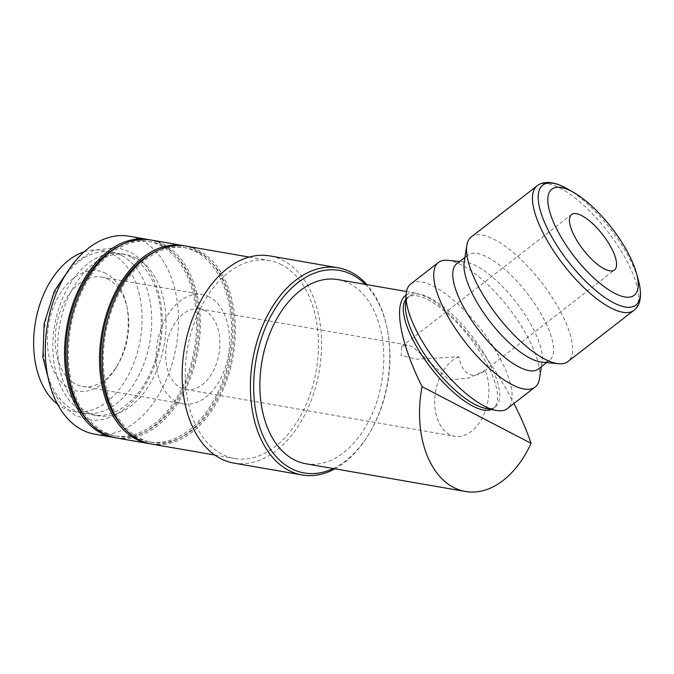 <?xml version="1.0" encoding="UTF-8"?>
<svg xmlns="http://www.w3.org/2000/svg" width="674" height="674" viewBox="0 0 674 674"><rect width="100%" height="100%" fill="white"/><g stroke="black" fill="none" stroke-linecap="round" stroke-linejoin="round"><path stroke-width="0.51" stroke-dasharray="3.37 2.53" d="M121.817 255.623A81.781 53.145 -80.1 0 1 148.187 349.924A81.781 53.145 -80.1 0 1 83.517 413.255A81.781 53.145 -80.1 0 1 73.213 409.75A81.781 53.145 -80.1 0 1 46.843 315.449A81.781 53.145 -80.1 0 1 111.522 252.118A81.781 53.145 -80.1 0 1 121.817 255.623M94.689 434.174A100.468 65.294 99.9 0 0 174.145 356.361A100.468 65.294 99.9 0 0 141.751 240.5A100.468 65.294 99.9 0 0 129.096 236.203M115.254 437.721A100.468 65.294 99.9 0 0 193.632 358.72A100.468 65.294 99.9 0 0 160.993 243.845A100.468 65.294 99.9 0 0 149.653 239.792M233.853 463.097A105.144 68.335 99.9 0 0 317.007 381.678A105.144 68.335 99.9 0 0 283.097 260.425A105.144 68.335 99.9 0 0 269.861 255.918M151.549 444.048A100.468 65.294 99.9 0 0 231.005 366.243A100.468 65.294 99.9 0 0 198.611 250.383A100.468 65.294 99.9 0 0 185.957 246.077M281.707 264.831A100.468 65.294 99.9 0 0 269.061 260.526A100.468 65.294 99.9 0 0 189.605 338.331A100.468 65.294 99.9 0 0 222.007 454.192A100.468 65.294 99.9 0 0 234.653 458.497A100.468 65.294 99.9 0 0 314.109 380.692A100.468 65.294 99.9 0 0 281.707 264.831M124.766 428.782A98.716 64.156 99.9 0 0 136.797 437.645A98.716 64.156 99.9 0 0 149.224 441.866A98.716 64.156 99.9 0 0 227.298 365.418A98.716 64.156 99.9 0 0 195.46 251.579A98.716 64.156 99.9 0 0 183.033 247.35A98.716 64.156 99.9 0 0 155.584 251.419M198.089 252.034A98.716 64.156 99.9 0 0 185.662 247.805A98.716 64.156 99.9 0 0 107.587 324.253A98.716 64.156 99.9 0 0 139.425 438.1A98.716 64.156 99.9 0 0 151.852 442.329A98.716 64.156 99.9 0 0 229.918 365.881A98.716 64.156 99.9 0 0 198.089 252.034M116.56 437.974A100.468 65.294 99.9 0 0 196.016 360.169A100.468 65.294 99.9 0 0 163.613 244.308A100.468 65.294 99.9 0 0 150.968 240.003M150.243 443.804A100.468 65.294 99.9 0 0 228.621 364.794A100.468 65.294 99.9 0 0 195.982 249.928A100.468 65.294 99.9 0 0 184.642 245.875M89.768 422.699A98.716 64.156 99.9 0 0 101.808 431.562A98.716 64.156 99.9 0 0 114.235 435.792A98.716 64.156 99.9 0 0 192.309 359.343A98.716 64.156 99.9 0 0 160.471 245.496A98.716 64.156 99.9 0 0 148.044 241.267A98.716 64.156 99.9 0 0 120.595 245.336M163.1 245.959A98.716 64.156 99.9 0 0 150.664 241.73A98.716 64.156 99.9 0 0 72.598 318.179A98.716 64.156 99.9 0 0 104.428 432.017A98.716 64.156 99.9 0 0 116.863 436.246A98.716 64.156 99.9 0 0 194.929 359.798A98.716 64.156 99.9 0 0 163.1 245.959M410.727 283.973A78.858 27.676 -127.8 0 1 433.913 286.45A78.858 27.676 -127.8 0 1 495.289 350.126A78.858 27.676 -127.8 0 1 507.463 408.537M405.47 305.617A70.096 24.601 -127.8 0 1 409.623 295.928A70.096 24.601 -127.8 0 1 430.231 298.127A70.096 24.601 -127.8 0 1 484.791 354.726A70.096 24.601 -127.8 0 1 495.609 406.649A70.096 24.601 -127.8 0 1 485.196 408.267M447.704 260.324A78.858 27.676 -127.8 0 1 461.555 264.983A78.858 27.676 -127.8 0 1 516.292 318.339A78.858 27.676 -127.8 0 1 539.529 378.569M456.711 263.795A66.591 23.371 -127.8 0 1 464.588 261.959A66.591 23.371 -127.8 0 1 476.291 265.885A66.591 23.371 -127.8 0 1 522.51 310.95A66.591 23.371 -127.8 0 1 542.132 361.812A66.591 23.371 -127.8 0 1 538.4 368.981M464.184 262.27A66.591 23.371 -127.8 0 1 467.916 255.092A66.591 23.371 -127.8 0 1 487.496 257.182A66.591 23.371 -127.8 0 1 539.326 310.95A66.591 23.371 -127.8 0 1 549.605 360.278A66.591 23.371 -127.8 0 1 541.727 362.115M471.21 237.004A78.858 27.676 -127.8 0 1 494.387 239.481A78.858 27.676 -127.8 0 1 555.772 303.157A78.858 27.676 -127.8 0 1 567.946 361.567M405.824 299.273A70.096 24.601 -127.8 0 1 407.458 297.605A70.096 24.601 -127.8 0 1 428.066 299.812A70.096 24.601 -127.8 0 1 482.626 356.403A70.096 24.601 -127.8 0 1 493.452 408.326A70.096 24.601 -127.8 0 1 491.422 409.506M131.329 257.274A81.781 53.145 99.9 0 0 121.034 253.769A81.781 53.145 99.9 0 0 56.363 317.1A81.781 53.145 99.9 0 0 82.734 411.41A81.781 53.145 99.9 0 0 93.029 414.906A81.781 53.145 99.9 0 0 157.699 351.575A81.781 53.145 99.9 0 0 131.329 257.274M136.19 258.117A81.781 53.145 99.9 0 0 125.895 254.612A81.781 53.145 99.9 0 0 61.224 317.943A81.781 53.145 99.9 0 0 87.595 412.252A81.781 53.145 99.9 0 0 97.89 415.757A81.781 53.145 99.9 0 0 162.569 352.426A81.781 53.145 99.9 0 0 136.19 258.117M337.843 279.592A93.459 60.744 -80.1 0 1 349.604 283.594A93.459 60.744 -80.1 0 1 379.748 391.375A93.459 60.744 -80.1 0 1 305.836 463.754M406.051 295.094C408.815 293.156 412.32 292.55 416.574 293.274L426.895 297.032C451.866 309.518 489.947 356.108 513.942 403.507M204.963 310.714A40.887 26.572 99.9 0 0 199.816 308.962A40.887 26.572 99.9 0 0 167.472 340.631A40.887 26.572 99.9 0 0 180.657 387.777A40.887 26.572 99.9 0 0 185.805 389.53A40.887 26.572 99.9 0 0 218.149 357.869A40.887 26.572 99.9 0 0 204.963 310.714M458.918 356.773A40.887 26.572 99.9 0 0 435.126 394.77A40.887 26.572 99.9 0 0 449.651 434.528A40.887 26.572 99.9 0 0 454.798 436.28A40.887 26.572 99.9 0 0 483.393 415.428A40.887 26.572 99.9 0 0 485.12 370.397L484.336 371.029C478.616 375.367 473.409 376.378 468.716 374.062C463.855 371.391 460.586 365.628 458.918 356.773L416.869 359.2L401.165 355.4L401.679 346.47L408.174 345.172L412.909 346.857L449.162 380.035L469.18 377.962L485.12 370.397M108.48 279.432A55.495 36.067 99.9 0 0 101.496 277.056A55.495 36.067 99.9 0 0 57.61 320.032A55.495 36.067 99.9 0 0 75.505 384.02A55.495 36.067 99.9 0 0 82.489 386.396A55.495 36.067 99.9 0 0 117.453 365.35A55.495 36.067 99.9 0 0 127.302 308.667A55.495 36.067 99.9 0 0 108.48 279.432M209.302 296.956A55.495 36.067 99.9 0 0 202.31 294.572A55.495 36.067 99.9 0 0 158.424 337.548A55.495 36.067 99.9 0 0 176.318 401.544A55.495 36.067 99.9 0 0 183.311 403.92A55.495 36.067 99.9 0 0 227.197 360.944A55.495 36.067 99.9 0 0 209.302 296.956M105.978 273.476A61.039 39.673 99.9 0 0 51.671 312.197A61.039 39.673 99.9 0 0 69.7 388.527A61.039 39.673 99.9 0 0 115.844 367.987A61.039 39.673 99.9 0 0 126.678 305.642A61.039 39.673 99.9 0 0 105.978 273.476M84.082 251.849A81.781 53.145 -80.1 0 1 101.841 250.433A81.781 53.145 -80.1 0 1 112.137 253.938A81.781 53.145 -80.1 0 1 138.507 348.247A81.781 53.145 -80.1 0 1 73.837 411.57A81.781 53.145 -80.1 0 1 63.541 408.073A81.781 53.145 -80.1 0 1 57.593 404.257M334.927 468.809A105.144 68.335 99.9 0 0 368.324 435.075A105.144 68.335 99.9 0 0 386.994 327.674A105.144 68.335 99.9 0 0 366.934 284.647M333.259 468.514A102.802 66.819 99.9 0 0 369.007 433.963A102.802 66.819 99.9 0 0 387.255 328.954A102.802 66.819 99.9 0 0 365.266 284.361M537.161 185.788A78.858 27.676 -127.8 0 1 560.347 188.265A78.858 27.676 -127.8 0 1 632.254 272.363A78.858 27.676 -127.8 0 1 633.897 310.343M567.508 188.931A75.935 26.648 -127.8 0 1 634.268 268.564A75.935 26.648 -127.8 0 1 638.362 280.173M71.933 265.244L93.678 250.222L117.209 247.56L129.248 251.655C154.919 264.419 167.683 305.288 160.193 344.498C152.762 389.496 119.29 425.825 87.334 419.464L75.294 415.369L61.241 404.181L50.676 387.55M249.212 257.072L269.061 260.526M183.033 247.35L185.662 247.805M148.044 241.267L150.664 241.73M464.588 261.959L459.685 261.487M467.916 255.092L464.942 257.401M409.623 295.928L407.458 297.605M121.034 253.769L125.895 254.612M406.481 291.522L416.574 293.274M199.816 308.962L408.174 345.172M101.496 277.056L202.31 294.572M401.679 346.47L571.518 214.576M101.841 250.433L111.522 252.118M73.837 411.57L83.517 413.255M484.336 371.029L614.511 269.937M127.302 308.667L126.678 305.642M117.453 365.35L115.844 367.987M82.489 386.396L183.311 403.92M185.805 389.53L454.798 436.28M93.029 414.906L97.89 415.757M495.609 406.649L493.452 408.326M549.605 360.278L546.631 362.587M542.132 361.812L541.374 366.673M114.235 435.792L116.863 436.246M149.224 441.866L151.852 442.329M214.804 455.043L234.653 458.497M387.255 328.954L386.994 327.674M369.007 433.963L368.324 435.075"/><path stroke-width="1.01" d="M149.653 239.792A100.468 65.294 99.9 0 0 148.339 239.548L129.096 236.203A100.468 65.294 99.9 0 0 49.64 314.008A100.468 65.294 99.9 0 0 82.043 429.869A100.468 65.294 99.9 0 0 94.689 434.174L113.94 437.519A100.468 65.294 99.9 0 0 115.254 437.721M148.339 239.548A100.468 65.294 99.9 0 0 68.891 317.353A100.468 65.294 99.9 0 0 101.285 433.214A100.468 65.294 99.9 0 0 113.94 437.519M366.934 284.647A105.144 68.335 99.9 0 0 351.331 272.279A105.144 68.335 99.9 0 0 338.087 267.78A105.144 68.335 99.9 0 0 254.941 349.199A105.144 68.335 99.9 0 0 288.843 470.452A105.144 68.335 99.9 0 0 302.087 474.959A105.144 68.335 99.9 0 0 334.927 468.809M365.266 284.361A102.802 66.819 99.9 0 0 352.384 274.79A102.802 66.819 99.9 0 0 260.922 339.991A102.802 66.819 99.9 0 0 291.286 468.556A102.802 66.819 99.9 0 0 333.259 468.514M338.087 267.78L269.861 255.918A105.144 68.335 99.9 0 0 186.706 337.345A105.144 68.335 99.9 0 0 220.617 458.598A105.144 68.335 99.9 0 0 233.853 463.097L302.087 474.959M249.212 257.072L185.957 246.077A100.468 65.294 99.9 0 0 106.5 323.891A100.468 65.294 99.9 0 0 138.903 439.751A100.468 65.294 99.9 0 0 151.549 444.048L214.804 455.043M155.584 251.419A98.716 64.156 99.9 0 0 102.92 333.622A98.716 64.156 99.9 0 0 124.766 428.782M184.642 245.875A100.468 65.294 99.9 0 0 183.336 245.622L150.968 240.003A100.468 65.294 99.9 0 0 71.511 317.808A100.468 65.294 99.9 0 0 103.914 433.668A100.468 65.294 99.9 0 0 116.56 437.974L148.929 443.593A100.468 65.294 99.9 0 0 150.243 443.804M183.336 245.622A100.468 65.294 99.9 0 0 103.88 323.427A100.468 65.294 99.9 0 0 136.274 439.296A100.468 65.294 99.9 0 0 148.929 443.593M120.595 245.336A98.716 64.156 99.9 0 0 67.931 327.547A98.716 64.156 99.9 0 0 89.768 422.699M541.374 366.673L539.529 378.569A78.858 27.676 -127.8 0 1 535.114 387.07L507.463 408.537A78.858 27.676 -127.8 0 1 495.744 410.365A78.858 27.676 -127.8 0 1 484.277 406.06A78.858 27.676 -127.8 0 1 430.972 354.76A78.858 27.676 -127.8 0 1 406.06 294.875A78.858 27.676 -127.8 0 1 410.727 283.973L438.378 262.506A78.858 27.676 -127.8 0 1 447.704 260.324L459.685 261.487M495.744 410.365L485.196 408.267A70.096 24.601 -127.8 0 1 475.001 404.451A70.096 24.601 -127.8 0 1 427.619 358.846A70.096 24.601 -127.8 0 1 405.47 305.617L406.06 294.875M535.114 387.07A78.858 27.676 -127.8 0 1 511.928 384.593A78.858 27.676 -127.8 0 1 450.544 320.917A78.858 27.676 -127.8 0 1 438.378 262.506M546.631 362.587L538.4 368.981A66.591 23.371 -127.8 0 1 518.82 366.892A66.591 23.371 -127.8 0 1 466.989 313.124A66.591 23.371 -127.8 0 1 456.711 263.795L464.942 257.401M633.897 310.343L567.946 361.567A78.858 27.676 -127.8 0 1 558.62 363.749L541.727 362.115A66.591 23.371 -127.8 0 1 530.034 358.189A66.591 23.371 -127.8 0 1 483.806 313.124A66.591 23.371 -127.8 0 1 464.184 262.27L466.787 245.504A78.858 27.676 -127.8 0 1 471.21 237.004L537.161 185.788C538.155 184.92 541.702 182.25 549.15 182.502C554.761 182.94 560.878 185.08 567.508 188.931A75.935 26.648 -127.8 0 0 565.023 187.574A75.935 26.648 -127.8 0 0 544.28 221.763A75.935 26.648 -127.8 0 0 613.525 302.752A75.935 26.648 -127.8 0 0 638.362 280.173C642.566 296.265 639.668 304.21 636.45 307.824L633.897 310.343A78.858 27.676 -127.8 0 1 610.72 307.866A78.858 27.676 -127.8 0 1 538.812 223.768A78.858 27.676 -127.8 0 1 537.161 185.788M558.62 363.749A78.858 27.676 -127.8 0 1 544.761 359.09A78.858 27.676 -127.8 0 1 490.023 305.735A78.858 27.676 -127.8 0 1 466.787 245.504M614.469 293.198A67.173 23.573 -127.8 0 1 553.219 221.552A67.173 23.573 -127.8 0 1 571.56 191.306A67.173 23.573 -127.8 0 1 573.759 192.511A67.173 23.573 -127.8 0 1 636.441 273.231A67.173 23.573 -127.8 0 1 614.469 293.198M491.422 409.506A70.096 24.601 -127.8 0 1 472.836 406.127A70.096 24.601 -127.8 0 1 419.944 352.241A70.096 24.601 -127.8 0 1 405.824 299.273M513.942 403.507C521.078 417.484 526.79 430.753 531.07 443.332L422.067 386.64A93.459 60.744 99.9 0 0 453.712 487.496A93.459 60.744 99.9 0 0 465.481 491.498L305.836 463.754A93.459 60.744 -80.1 0 1 294.066 459.744A93.459 60.744 -80.1 0 1 263.93 351.971A93.459 60.744 -80.1 0 1 337.843 279.592L406.481 291.522M422.067 386.64C399.952 342.367 393.153 303.502 406.051 295.094M604.207 268.833A35.048 12.3 -127.8 0 1 576.927 240.534A35.048 12.3 -127.8 0 1 571.518 214.576A35.048 12.3 -127.8 0 1 581.822 215.672A35.048 12.3 -127.8 0 1 609.102 243.971A35.048 12.3 -127.8 0 1 614.511 269.937A35.048 12.3 -127.8 0 1 604.207 268.833M57.593 404.257A81.781 53.145 -80.1 0 1 35.478 321.902A81.781 53.145 -80.1 0 1 84.082 251.849M465.481 491.498A93.459 60.744 99.9 0 0 531.07 443.332M71.933 265.244L54.383 291.075L44.198 323.419L42.875 357.304L50.676 387.55M573.759 192.511L567.508 188.931M636.441 273.231L638.362 280.173"/></g></svg>
